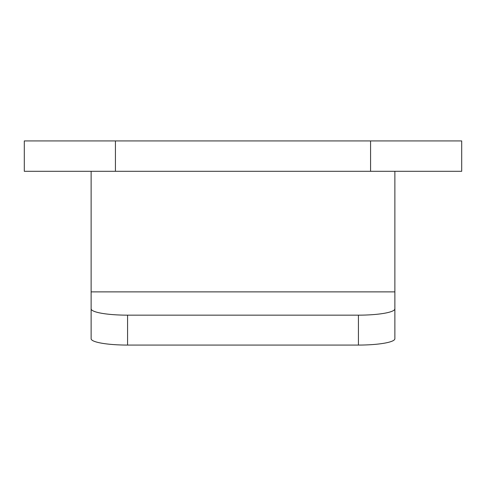 <?xml version="1.0" encoding="UTF-8"?>
<svg xmlns="http://www.w3.org/2000/svg" width="486" height="486" viewBox="0 0 486 486"><rect width="100%" height="100%" fill="white"/><g stroke="black" fill="none" stroke-linecap="round" stroke-linejoin="round"><path stroke-width="0.73" d="M24.3 171.303L24.3 140.928L461.7 140.928L461.7 171.303L24.3 171.303M91.125 171.303L91.125 308.829A36.45 6.33 0 0 0 127.575 315.159L127.575 345.072A36.45 6.33 180 0 1 91.125 338.748L91.125 308.829M394.875 308.829L394.875 338.748A36.45 6.33 180 0 1 358.425 345.072L358.425 315.159A36.45 6.33 0 0 0 394.875 308.829L394.875 171.303M358.425 315.159L127.575 315.159M358.425 345.072L127.575 345.072M91.125 321.793L91.125 291.879L394.875 291.879M115.425 171.303L115.425 140.928M370.575 171.303L370.575 140.928"/></g></svg>
